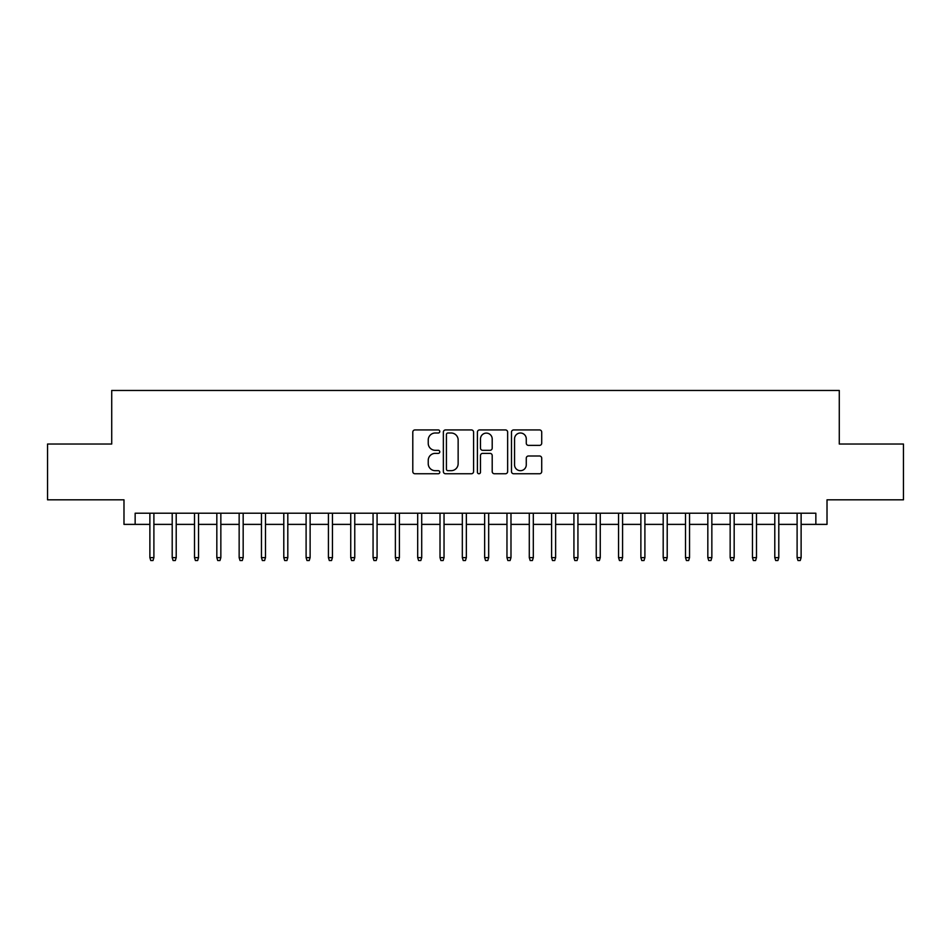 <?xml version="1.0" encoding="UTF-8"?>
<svg xmlns="http://www.w3.org/2000/svg" width="951" height="951" viewBox="0 0 951 951"><rect width="100%" height="100%" fill="white"/><g stroke="black" fill="none" stroke-linecap="round" stroke-linejoin="round"><path stroke-width="1.43" d="M439.79 431.469A1.533 1.533 0 0 0 438.256 429.935L414.981 429.935A2.187 2.187 0 0 0 412.793 432.123L412.793 471.553A2.187 2.187 0 0 0 414.981 473.753L438.256 473.753A1.533 1.533 0 0 0 439.79 472.219A1.533 1.533 0 0 0 438.256 470.686L435.249 470.686A7.014 7.014 0 0 1 428.235 463.672L428.235 460.391A7.014 7.014 0 0 1 435.249 453.377L438.256 453.377A1.533 1.533 0 0 0 439.79 451.844A1.533 1.533 0 0 0 438.256 450.31L435.249 450.31A7.014 7.014 0 0 1 428.235 443.297L428.235 440.016A7.014 7.014 0 0 1 435.249 433.002L438.256 433.002A1.533 1.533 0 0 0 439.79 431.469M539.526 445.377A2.187 2.187 0 0 0 541.713 443.19L541.713 432.123A2.187 2.187 0 0 0 539.526 429.935L513.671 429.935A2.187 2.187 0 0 0 511.483 432.123L511.483 471.553A2.187 2.187 0 0 0 513.671 473.753L539.526 473.753A2.187 2.187 0 0 0 541.713 471.553L541.713 458.192A2.187 2.187 0 0 0 539.526 456.005L528.459 456.005A2.187 2.187 0 0 0 526.272 458.192L526.272 464.825A5.861 5.861 0 0 1 520.411 470.686A5.861 5.861 0 0 1 514.55 464.825L514.55 438.863A5.861 5.861 0 0 1 520.411 433.002A5.861 5.861 0 0 1 526.272 438.863L526.272 443.19A2.187 2.187 0 0 0 528.459 445.377L539.526 445.377M135.149 524.381L135.149 513.219L815.851 513.219L815.851 524.381L827.013 524.381L827.013 499.822L903.45 499.822L903.45 444.034L839.281 444.034L839.281 390.469L111.719 390.469L111.719 444.034L47.55 444.034L47.55 499.822L123.987 499.822L123.987 524.381L149.878 524.381M473.586 432.123A2.187 2.187 0 0 0 471.387 429.935L445.543 429.935A2.187 2.187 0 0 0 443.356 432.123L443.356 471.553A2.187 2.187 0 0 0 445.543 473.753L471.387 473.753A2.187 2.187 0 0 0 473.586 471.553L473.586 432.123M479.613 429.935L505.456 429.935A2.187 2.187 0 0 1 507.644 432.123L507.644 471.553A2.187 2.187 0 0 1 505.456 473.753L494.389 473.753A2.187 2.187 0 0 1 492.202 471.553L492.202 455.565A2.187 2.187 0 0 0 490.015 453.377L482.68 453.377A2.187 2.187 0 0 0 480.481 455.565L480.481 472.219A1.533 1.533 0 0 1 478.947 473.753A1.533 1.533 0 0 1 477.414 472.219L477.414 432.123A2.187 2.187 0 0 1 479.613 429.935M153.896 524.381L172.202 524.381M176.208 524.381L194.515 524.381M198.533 524.381L216.828 524.381M220.846 524.381L239.153 524.381M243.171 524.381L261.466 524.381M265.484 524.381L283.79 524.381M287.808 524.381L306.103 524.381M310.121 524.381L328.428 524.381M332.446 524.381L350.741 524.381M354.759 524.381L373.065 524.381M377.071 524.381L395.378 524.381M399.396 524.381L417.691 524.381M421.709 524.381L440.016 524.381M444.034 524.381L462.329 524.381M466.347 524.381L484.653 524.381M488.671 524.381L506.966 524.381M510.984 524.381L529.291 524.381M533.309 524.381L551.604 524.381M555.622 524.381L573.928 524.381M577.935 524.381L596.241 524.381M600.259 524.381L618.554 524.381M622.572 524.381L640.879 524.381M644.897 524.381L663.192 524.381M667.21 524.381L685.516 524.381M689.534 524.381L707.829 524.381M711.847 524.381L730.154 524.381M734.172 524.381L752.467 524.381M756.485 524.381L774.792 524.381M778.798 524.381L797.104 524.381M801.122 524.381L815.851 524.381M447.957 433.002A1.533 1.533 0 0 0 446.423 434.536L446.423 469.152A1.533 1.533 0 0 0 447.957 470.686L451.131 470.686A7.014 7.014 0 0 0 458.144 463.672L458.144 440.016A7.014 7.014 0 0 0 451.131 433.002L447.957 433.002M492.202 438.97A5.861 5.861 0 0 0 486.341 433.109A5.861 5.861 0 0 0 480.481 438.97L480.481 448.123A2.187 2.187 0 0 0 482.68 450.31L490.015 450.31A2.187 2.187 0 0 0 492.202 448.123L492.202 438.97M149.878 557.631L150.769 560.531L153.004 560.531L153.896 557.631L149.878 557.631L149.878 513.219M153.896 557.631L153.896 513.219M172.202 557.631L173.094 560.531L175.317 560.531L176.208 557.631L172.202 557.631L172.202 513.219M176.208 557.631L176.208 513.219M194.515 557.631L195.407 560.531L197.642 560.531L198.533 557.631L194.515 557.631L194.515 513.219M198.533 557.631L198.533 513.219M216.828 557.631L217.731 560.531L219.954 560.531L220.846 557.631L216.828 557.631L216.828 513.219M220.846 557.631L220.846 513.219M239.153 557.631L240.044 560.531L242.279 560.531L243.171 557.631L239.153 557.631L239.153 513.219M243.171 557.631L243.171 513.219M261.466 557.631L262.357 560.531L264.592 560.531L265.484 557.631L261.466 557.631L261.466 513.219M265.484 557.631L265.484 513.219M283.79 557.631L284.682 560.531L286.917 560.531L287.808 557.631L283.79 557.631L283.79 513.219M287.808 557.631L287.808 513.219M306.103 557.631L306.995 560.531L309.23 560.531L310.121 557.631L306.103 557.631L306.103 513.219M310.121 557.631L310.121 513.219M328.428 557.631L329.319 560.531L331.542 560.531L332.446 557.631L328.428 557.631L328.428 513.219M332.446 557.631L332.446 513.219M350.741 557.631L351.632 560.531L353.867 560.531L354.759 557.631L350.741 557.631L350.741 513.219M354.759 557.631L354.759 513.219M373.065 557.631L373.957 560.531L376.18 560.531L377.071 557.631L373.065 557.631L373.065 513.219M377.071 557.631L377.071 513.219M395.378 557.631L396.27 560.531L398.505 560.531L399.396 557.631L395.378 557.631L395.378 513.219M399.396 557.631L399.396 513.219M417.691 557.631L418.595 560.531L420.817 560.531L421.709 557.631L417.691 557.631L417.691 513.219M421.709 557.631L421.709 513.219M440.016 557.631L440.907 560.531L443.142 560.531L444.034 557.631L440.016 557.631L440.016 513.219M444.034 557.631L444.034 513.219M462.329 557.631L463.22 560.531L465.455 560.531L466.347 557.631L462.329 557.631L462.329 513.219M466.347 557.631L466.347 513.219M484.653 557.631L485.545 560.531L487.78 560.531L488.671 557.631L484.653 557.631L484.653 513.219M488.671 557.631L488.671 513.219M506.966 557.631L507.858 560.531L510.093 560.531L510.984 557.631L506.966 557.631L506.966 513.219M510.984 557.631L510.984 513.219M529.291 557.631L530.183 560.531L532.405 560.531L533.309 557.631L529.291 557.631L529.291 513.219M533.309 557.631L533.309 513.219M551.604 557.631L552.495 560.531L554.73 560.531L555.622 557.631L551.604 557.631L551.604 513.219M555.622 557.631L555.622 513.219M573.928 557.631L574.82 560.531L577.043 560.531L577.935 557.631L573.928 557.631L573.928 513.219M577.935 557.631L577.935 513.219M596.241 557.631L597.133 560.531L599.368 560.531L600.259 557.631L596.241 557.631L596.241 513.219M600.259 557.631L600.259 513.219M618.554 557.631L619.458 560.531L621.681 560.531L622.572 557.631L618.554 557.631L618.554 513.219M622.572 557.631L622.572 513.219M640.879 557.631L641.77 560.531L644.005 560.531L644.897 557.631L640.879 557.631L640.879 513.219M644.897 557.631L644.897 513.219M663.192 557.631L664.083 560.531L666.318 560.531L667.21 557.631L663.192 557.631L663.192 513.219M667.21 557.631L667.21 513.219M685.516 557.631L686.408 560.531L688.643 560.531L689.534 557.631L685.516 557.631L685.516 513.219M689.534 557.631L689.534 513.219M707.829 557.631L708.721 560.531L710.956 560.531L711.847 557.631L707.829 557.631L707.829 513.219M711.847 557.631L711.847 513.219M730.154 557.631L731.046 560.531L733.269 560.531L734.172 557.631L730.154 557.631L730.154 513.219M734.172 557.631L734.172 513.219M752.467 557.631L753.358 560.531L755.593 560.531L756.485 557.631L752.467 557.631L752.467 513.219M756.485 557.631L756.485 513.219M774.792 557.631L775.683 560.531L777.906 560.531L778.798 557.631L774.792 557.631L774.792 513.219M778.798 557.631L778.798 513.219M797.104 557.631L797.996 560.531L800.231 560.531L801.122 557.631L797.104 557.631L797.104 513.219M801.122 557.631L801.122 513.219"/></g></svg>
